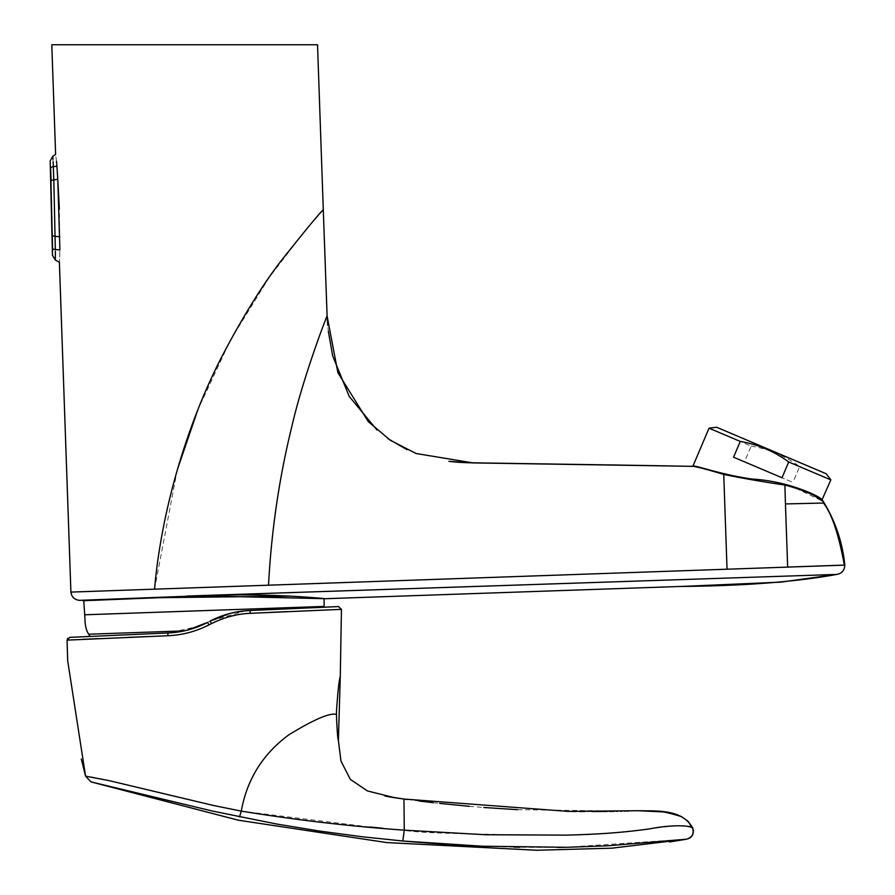 <?xml version="1.0" encoding="UTF-8"?>
<svg xmlns="http://www.w3.org/2000/svg" width="895" height="895" viewBox="0 0 895 895"><rect width="100%" height="100%" fill="white"/><g stroke="black" fill="none" stroke-linecap="round" stroke-linejoin="round"><path stroke-width="0.67" stroke-dasharray="4.47 3.36" d="M177.288 469.785L154.544 589.167L146.411 589.447M139.508 589.693L111.45 590.678M108.44 590.778L70.906 592.098M55.356 251.506L55.333 249.526L59.898 249.962C59.35 266.028 59.35 266.028 59.898 249.962L59.338 208.636M52.436 235.407L51.104 180.947A5.515 1.208 177.6 0 1 53.823 179.884L57.772 179.313L56.911 166.19L53.308 166.716L55.333 249.526A5.515 1.197 179.3 0 1 52.559 248.586L52.436 235.407A5.515 1.208 179.6 0 0 55.199 236.336L59.831 236.783M56.508 161.29L55.624 154.477M55.803 44.75L51.787 44.75M323.296 210.001L305.374 230.373L268.869 277.931L230.328 340.346L197.806 409.91M692.864 466.34L692.864 466.34C693.591 464.069 723.731 476.196 758.714 479.865C794.838 482.394 823.903 499.332 822.281 500.036M691.376 466.317L675.222 466.015M692.439 466.373L695.616 466.798M701.065 467.906L723.742 474.428L727.042 569.209L787.667 567.072L784.881 485.034C763.592 481.935 743.208 478.4 723.742 474.428M844.824 565.125L844.365 565.092C838.76 534.46 831.802 513.775 823.49 503.035L823.277 501.491L795.487 488.133M790.609 486.611L784.881 485.034M324.113 598.755C325.657 598.822 268.41 592.814 203.903 595.835L84.801 600.5M685.95 586.259L324.974 598.677M314.313 597.737L290.808 596.148M153.873 597.748L119.964 599.068M97.432 599.963L85.282 600.478M186.865 596.048L79.409 600.355M823.49 503.035L785.441 503.952M727.042 569.209L154.544 589.167M327.1 315.935C324.84 320.846 302.599 379.413 291.949 426.065C279.296 477.192 271.476 530.232 268.5 585.196M187.502 630.114L168.417 632.955L184.225 630.885L204.877 623.77L210.079 621.108L207.595 622.405L208.96 624.911L211.488 623.625C224.041 617.337 236.985 613.903 250.331 613.321L269.988 612.404M229.411 613.601L249.246 610.558C235.743 611.128 222.687 614.652 210.079 621.108L245.722 610.782M81.288 758.994L85.562 776.155C83.168 775.462 94.646 776.77 134.653 786.671C171.359 796.08 206.902 804.225 241.281 811.116C246.986 779.355 262.828 753.926 288.817 734.84C313.91 719.49 329.785 712.666 336.43 714.367L336.43 714.344M338.388 740.433C337.717 739.236 337.068 730.544 336.43 714.367L336.498 710.854C337.918 690.604 339.171 679.204 340.279 676.654M287.295 611.598L341.442 609.35M146.735 636.602L167.824 635.73C182.021 635.17 195.725 631.568 208.96 624.911M67.08 640.138L68.881 640.037M72.618 639.835L82.687 639.332M97.902 638.638L127.482 637.385M387.445 796.494L403.958 799.045L404.272 830.157L382.993 828.278M369.534 826.98L241.281 811.116L239.558 816.878L280.079 824.642L320.802 831.254L361.725 836.713L402.828 841.009L404.272 830.157C413.703 832.853 467.839 834.509 566.703 835.136C616.935 835.303 666.797 825.067 682.997 825.682L692.585 827.774L687.852 821.073M403.824 799.034L404.853 799.168M91.055 781.906L135.995 792.455C169.96 801.316 204.474 809.449 239.558 816.878M517.612 809.673L624.307 811.127L568.101 811.385M407.247 799.492L418.905 800.98M433.18 802.681L439.691 803.397M469.282 806.305L483.837 807.491M624.911 811.116L626.388 811.083M628.715 811.015L638.09 810.725M686.443 839.208L565.181 847.319M557.272 847.42L519.939 847.241M513.864 847.117L479.787 846.055M324.124 607.224L249.246 610.558A2.752 0.951 -92.6 0 1 250.331 613.321M338.556 606.575L325.579 607.157M199.686 626.075L168.417 632.955L90.071 636.446L135.167 634.432M161.279 633.268L135.201 634.432M148.369 633.85L144.576 634.018M144.52 634.018L84.555 636.692M84.522 636.703L76.388 637.061M75.135 637.117L69.709 637.363L67.83 638.213M184.225 630.885L88.717 634.219L184.225 630.885M709.041 428.179L751.196 446.068L744.506 461.842L792.948 482.405L744.506 461.842M751.196 446.068C769.006 449.066 785.161 455.913 799.638 466.631L792.948 482.405M799.638 466.631L830.84 479.877M716.626 427.251L826.242 473.779M781.995 477.751L733.553 457.188M53.118 161.917L52.984 159.153M50.59 167.779C50.075 158.941 50.075 158.941 50.59 167.779A5.515 1.197 177.9 0 1 53.308 166.716M52.559 251.35L52.469 255.355M324.124 606.43L84.723 614.787M167.824 635.73A2.752 0.716 87.4 0 1 168.417 632.955M211.488 623.625L210.079 621.108M650.699 465.59L648.293 465.545M645.888 465.512L643.483 465.467M641.245 465.434L636.166 465.344M639.041 465.4L642.867 465.456M644.523 465.489L641.312 465.434M634.287 465.322L621.812 465.109M467.19 462.726L464.315 462.603M461.898 462.48L459.303 462.312M456.618 462.111L452.098 461.697M456.126 462.077L456.819 462.133M456.886 462.133L458.564 462.267M461.663 462.458L464.684 462.614M468.286 462.771L471.699 462.872M328.331 331.273L327.95 327.548M403.701 799.011L394.46 797.691M395.254 797.814L384.939 796.047M386.137 796.281L386.976 796.438M387.759 796.572L388.486 796.707M389.157 796.83L391.786 797.266M393.039 797.467L398.834 798.34M398.89 798.351L403.03 798.922M403.958 799.045L393.162 797.49M395.78 797.893L394.762 797.736M394.706 797.725L393.889 797.602M391.249 797.165L390.466 797.042M681.319 816.531L679.305 815.613M624.296 811.127L622.047 811.183M620.604 811.217L617.863 811.273M616.174 811.306L613.97 811.34M609.484 811.407L607.078 811.441M592.121 811.552L588.351 811.552M587.802 811.552L584.424 811.541M579.154 811.508L575.944 811.485M693.39 831.265L693.334 832.093"/><path stroke-width="1.34" d="M146.411 589.447L139.508 589.693M111.45 590.678L108.44 590.778M52.984 159.153L52.816 156.189L50.176 161.033L52.469 255.355L55.345 260.053L59.383 262.257L70.906 592.098L154.544 589.167C161.257 511.392 186.552 425.27 221.557 357.183C243.194 315.89 263.589 283.088 282.742 258.778C308.585 226.301 322.111 210.045 323.296 210.001L327.1 315.935L337.896 372.678L368.248 421.612L390.343 440.284L416.074 453.508L473.041 462.905L691.354 466.317C692.473 465.601 703.269 468.309 723.742 474.428C743.152 478.4 763.536 481.935 784.881 485.034L785.441 503.941L823.49 503.035L823.277 501.491L813.443 495.203C809.002 492.809 794.726 487.395 784.881 485.034M59.338 208.636L57.772 179.313L59.898 249.962C59.35 266.028 59.35 266.028 59.898 249.962L55.333 249.526C55.378 263.253 55.378 263.253 55.333 249.526A5.515 1.197 179.3 0 1 52.559 248.586L52.559 251.35M56.911 166.067L56.508 161.29M55.803 44.75L317.524 44.75L51.787 44.75L55.624 154.477L52.816 156.189M53.118 161.917L53.308 166.716C52.693 153 52.693 153 53.308 166.716L56.911 166.19C55.333 150.875 55.333 150.875 56.911 166.19L57.772 179.313L53.823 179.884L55.333 249.526M197.806 409.91L177.288 469.785M830.84 479.877L788.696 461.988L781.995 477.751L733.553 457.188L740.254 441.425L709.041 428.179L716.626 427.251L826.242 473.779L830.84 479.877L822.035 499.824C820.838 496.602 788.215 481.051 752.404 479.093C719.446 474.529 692.831 464.102 692.842 466.34L691.443 466.317M636.166 465.344L692.439 466.373M695.616 466.798L701.065 467.906M795.487 488.133L790.609 486.611M324.113 598.755L324.124 606.43L84.723 614.787L83.761 600.702L203.959 595.891L325.366 598.71C326.955 598.811 269.149 592.725 204.519 595.746L79.409 600.355C74.464 599.717 71.622 596.965 70.906 592.098M324.974 598.677L314.313 597.737M290.808 596.148L153.873 597.748M119.964 599.068L97.432 599.963M822.281 500.048L823.277 501.491C835.315 521.058 842.497 542.258 844.824 565.125C844.533 570.406 841.826 573.516 836.702 574.433L186.865 596.048M79.409 600.355L231.29 594.582L836.702 574.433C795.633 581.918 743.365 585.934 679.898 586.471L325.366 598.71L689.318 586.147L780.753 582.142L836.702 574.433L780.753 582.142L685.95 586.259M785.441 503.941L787.667 567.072L844.365 565.092C838.76 534.46 831.802 513.775 823.49 503.035M844.824 565.125L727.042 569.209L723.742 474.428M154.544 589.167L727.042 569.209M268.5 585.196C271.476 530.232 279.296 477.192 291.949 426.065C302.599 379.413 324.84 320.846 327.1 315.935M81.288 758.994L85.562 776.155L91.055 781.906L212.853 811.15L276.365 823.971L319.258 831.019L361.748 836.713L402.828 841.009L404.272 830.157L485.37 834.733L566.703 835.136C597.972 834.196 618.848 833.01 648.595 829.038C680.882 822.852 694.184 827.327 692.585 827.774C682.091 808.935 656.717 811.094 638.09 810.725L568.101 811.385L403.958 799.045L404.272 830.157C349.9 826.309 295.574 819.965 241.281 811.116L213.334 805.455L108.53 780.496L85.573 776.155L67.673 660.678L67.08 640.16L69.709 637.363L168.417 632.955C182.088 632.34 195.144 628.827 207.595 622.405L187.502 630.114M336.498 710.921L336.498 710.854C337.918 690.593 339.171 679.193 340.279 676.654L341.442 609.35L338.556 606.575L249.246 610.558C235.877 611.095 222.821 614.608 210.079 621.108L229.411 613.601M336.43 714.344L336.442 713.539M336.498 710.854L336.43 714.367C337.068 730.566 337.717 739.259 338.388 740.433L340.961 761.041L350.348 779.377L367.431 790.934L394.46 797.691M269.988 612.404L287.295 611.598M68.881 640.037L72.618 639.835M82.687 639.332L97.902 638.638M127.482 637.385L146.735 636.602M239.558 816.878L241.281 811.116C246.986 779.388 262.839 753.959 288.839 734.829C313.832 719.513 329.707 712.7 336.43 714.367M382.993 828.278L369.534 826.98M404.853 799.168L407.247 799.492M418.905 800.98L433.18 802.681M439.691 803.397L469.282 806.305M483.837 807.491L517.612 809.673M624.307 811.127L624.911 811.116M626.388 811.083L628.715 811.015M91.055 781.906L238.361 820.212L386.696 842.564L536.508 850.25L611.822 848.18L686.443 839.208L607.627 845.797L566.468 847.296L484.486 846.245C461.909 845.506 434.69 843.761 402.828 841.009L479.787 846.055M565.181 847.319L557.272 847.42M519.939 847.241L513.864 847.117M669.505 841.994L686.443 839.208C692.204 837.519 694.251 833.704 692.585 827.774C694.151 833.044 692.797 836.657 688.524 838.637M341.442 609.35L250.331 613.321C237.119 613.869 224.175 617.293 211.488 623.625L208.96 624.911C195.871 631.534 182.166 635.137 167.824 635.73L67.08 640.138L67.673 660.678L67.08 640.138L69.709 637.363M325.579 607.157L324.124 607.224L324.124 606.43M250.331 613.321A2.752 0.951 87.4 0 0 249.246 610.558L245.722 610.782M208.96 624.911L207.595 622.405L199.686 626.075M167.824 635.73A2.752 0.716 -92.6 0 1 168.417 632.955L161.279 633.268M168.417 632.955L148.369 633.85M76.388 637.061L75.135 637.117M184.225 630.885L88.717 634.219L184.225 630.885M740.254 441.425C758.065 444.412 774.209 451.27 788.696 461.988M55.345 260.053L55.356 251.506M50.59 167.779A5.515 1.197 177.9 0 1 53.308 166.716L53.823 179.884A5.515 1.208 177.6 0 0 51.104 180.947L50.59 167.779C50.075 158.941 50.075 158.941 50.59 167.779L52.559 248.586C52.481 257.447 52.481 257.447 52.559 248.586M210.079 621.108L211.488 623.625M59.831 236.783L55.199 236.336A5.515 1.208 179.6 0 1 52.436 235.407M317.524 44.75L323.296 210.001M83.761 600.702L82.709 600.612M675.222 466.015L650.699 465.59M648.293 465.545L645.888 465.512M643.483 465.467L641.245 465.434M452.098 461.697L466.687 462.704L639.041 465.4M642.867 465.456L644.523 465.489M641.312 465.434L634.287 465.322M621.812 465.109L467.19 462.726M464.315 462.603L461.898 462.48M459.303 462.312L456.618 462.111M450.912 461.574L452.154 461.708M452.21 461.708L454.246 461.909M454.235 461.909L456.126 462.077M458.564 462.267L461.663 462.458M464.684 462.614L468.029 462.76M471.699 462.872L472.773 462.894M472.862 462.905L448.91 461.339M450.554 461.529L449.212 461.384M377.008 430.036L349.24 396.44L332.727 356.065L328.331 331.273M406.979 449.682L387.815 438.55M479.463 463.028L554.016 464.08M644.299 465.501L612.247 464.975M327.749 325.332L327.145 316.864M340.279 676.654L338.388 740.433M403.958 799.045L384.928 796.047L403.958 799.045M394.192 797.646L395.254 797.814M385.532 796.158L386.137 796.281M386.976 796.438L387.759 796.572M388.486 796.707L389.157 796.83M391.238 797.176L392.133 797.322M391.786 797.266L392.48 797.378M393.487 797.546L394.158 797.646M403.03 798.922L403.824 799.034M403.701 799.011L396.53 798.004M390.466 797.042L388.251 796.651M388.106 796.617L387.445 796.494M679.305 815.613L662.244 811.564L638.09 810.725L665.667 812.034L681.341 816.542L688.121 821.341L693.189 829.508M687.852 821.073L681.319 816.531M622.047 811.183L620.604 811.217M617.863 811.273L616.174 811.306M613.97 811.34L609.484 811.407M607.078 811.441L592.121 811.552M584.424 811.541L579.636 811.519M575.944 811.485L568.18 811.385M693.233 829.71L693.39 831.265M693.334 832.093L693.2 832.898M692.954 833.782L691.813 835.986M691.533 836.344L688.49 838.649M67.08 640.138L67.83 638.213M84.723 614.787L85.014 619.866C84.991 620.537 84.991 628.827 88.717 634.219A132.863 132.863 0 0 0 90.071 636.446M709.041 428.179L692.842 466.34"/></g></svg>
